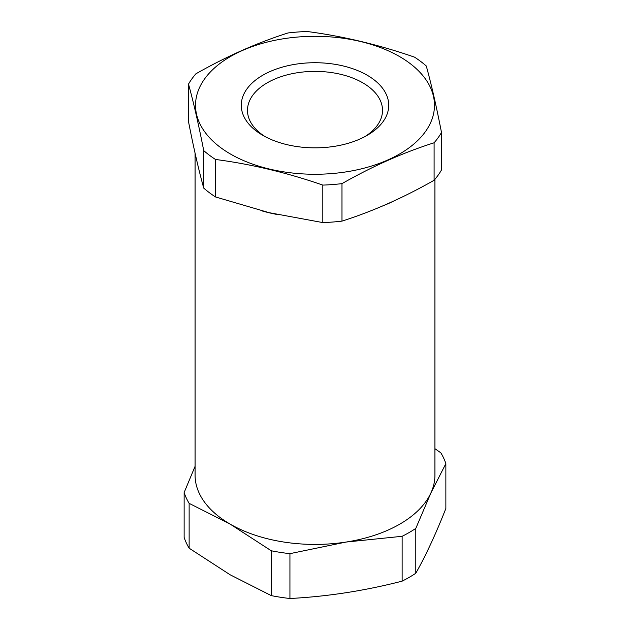 <?xml version="1.0" encoding="UTF-8"?>
<svg xmlns="http://www.w3.org/2000/svg" width="630" height="630" viewBox="0 0 630 630"><rect width="100%" height="100%" fill="white"/><g stroke="black" fill="none" stroke-linecap="round" stroke-linejoin="round"><path stroke-width="0.94" d="M195.079 466.302L184.133 492.573A133.245 76.931 0 0 0 189.134 503.346L189.134 548.194L230.202 574.82L271.27 595.61A133.245 76.931 0 0 0 289.934 598.5C327.34 596.563 364.738 590.783 402.137 581.144A133.245 76.931 0 0 0 415.8 573.253C425.825 555.51 435.842 533.917 445.867 508.473L445.867 463.633A133.245 76.931 0 0 0 440.866 452.852L434.92 448.67M195.079 153.2L195.079 475.185A119.921 69.237 0 0 0 230.202 524.144A119.921 69.237 0 0 0 346.035 542.06A119.921 69.237 0 0 0 430.833 493.109A119.921 69.237 0 0 0 434.92 475.185L434.92 179.322M393.27 201.254A119.921 69.237 180 0 1 382.465 206.041M276.349 214.342A119.921 69.237 180 0 1 262.245 210.979M271.27 595.61L271.27 550.77A133.245 76.931 0 0 0 289.934 553.66L346.035 542.06L402.137 536.295A133.245 76.931 0 0 0 415.8 528.413L430.833 493.109L445.867 463.633M415.8 528.413L415.8 573.253M402.137 536.295L402.137 581.144M289.934 553.66L289.934 598.5M184.133 492.573L184.133 537.414A133.245 76.931 180 0 0 189.134 548.194M189.134 503.346L230.202 524.144L271.27 550.77M196.442 159.217A119.921 69.237 180 0 1 195.828 156.516M188.504 84.113L188.504 121.606C193.575 147.625 198.647 169.785 203.718 188.094A133.245 76.931 0 0 0 215.484 196.946L269.152 212.68L322.82 222.587A133.245 76.931 0 0 0 341.98 221.122C372.684 211.357 403.397 197.741 434.101 180.274A133.245 76.931 0 0 0 441.496 169.966L441.496 132.473C436.425 106.462 431.353 84.302 426.282 65.985A133.245 76.931 0 0 0 414.516 57.141C378.74 44.746 342.956 36.201 307.18 31.5A133.245 76.931 0 0 0 288.02 32.957C257.316 42.73 226.603 56.346 195.898 73.804A133.245 76.931 0 0 0 191.874 78.884A133.245 76.931 0 0 0 188.504 84.113C193.575 102.43 198.647 124.59 203.718 150.602A133.245 76.931 0 0 0 215.484 159.453C251.26 164.147 287.044 172.699 322.82 185.094A133.245 76.931 0 0 0 341.98 183.629C372.684 166.162 403.397 152.547 434.101 142.782A133.245 76.931 0 0 0 438.126 137.71A133.245 76.931 0 0 0 441.496 132.473M204.6 78.915A119.48 68.977 180 0 1 360.675 41.548A119.48 68.977 180 0 1 425.4 131.654A119.48 68.977 180 0 1 269.325 169.021A119.48 68.977 180 0 1 204.6 78.915M364.841 136.655A67.512 38.973 0 0 0 377.386 125.26A67.512 38.973 0 0 0 382.512 110.36A67.512 38.973 0 0 0 340.814 74.348A67.512 38.973 0 0 0 252.614 95.461A67.512 38.973 0 0 0 247.488 110.36A67.512 38.973 0 0 0 265.159 136.655M246.873 89.011A73.726 42.564 0 0 0 262.868 135.379A73.726 42.564 0 0 0 367.132 135.379A73.726 42.564 0 0 0 383.127 121.559A73.726 42.564 0 0 0 343.185 65.953A73.726 42.564 0 0 0 246.873 89.011M203.718 150.602L203.718 188.094M215.484 159.453L215.484 196.946M322.82 185.094L322.82 222.587M341.98 183.629L341.98 221.122M434.101 142.782L434.101 180.274"/></g></svg>
